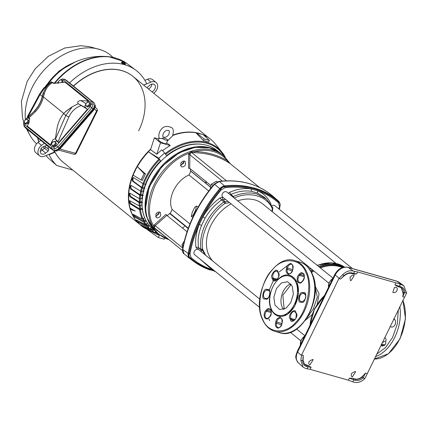 <?xml version="1.0" encoding="UTF-8"?>
<svg xmlns="http://www.w3.org/2000/svg" width="428" height="428" viewBox="0 0 428 428"><rect width="100%" height="100%" fill="white"/><g stroke="black" fill="none" stroke-linecap="round" stroke-linejoin="round"><path stroke-width="0.64" d="M271.759 211.282L272.738 207.623L266.51 199.181L264.199 197.153L257.576 193.028L251.504 191.305C244.944 190.283 238.08 191.332 230.917 194.446L229.815 192.236C237.267 189.005 244.404 187.913 251.225 188.967L257.544 190.76C263.616 193.36 268.083 197.741 270.951 203.905L271.149 204.616M279.393 209.335A110.793 81.422 129 0 0 279.96 206.414L280.008 206.189C280.377 204.252 279.992 202.883 278.858 202.086L278.719 201.973A110.793 81.422 129 0 0 254.623 188.967A110.793 81.422 129 0 0 225.235 186.806L225.032 186.822C223.25 186.758 221.79 187.603 220.645 189.353L220.495 189.551A110.793 81.422 129 0 0 189.208 253.686L189.16 253.906C188.566 255.66 188.951 257.03 190.31 258.009L190.455 258.127A110.793 81.422 129 0 0 215.086 271.282M302.88 358.413L303.275 355.449L302.74 360.767L302.96 360.28L302.65 360.767L300.814 360.248L301.617 354.978L338.869 278.596L342.459 274.856C345.92 271.47 349.483 270.191 353.143 271.015L357.642 271.967L395.857 282.806L401.806 284.818L403.866 285.813L406.6 293.046L364.95 378.432C361.494 381.824 357.931 383.103 354.272 382.279L352.806 381.862L353.758 379.898L353.779 378.78L352.148 378.154L349.328 378.202L348.365 380.182L352.806 381.862M402.732 296.706L404.663 292.522L403.567 292.292L402.732 296.706L404.39 297.176M404.663 292.522L406.6 293.046M229.852 163.394L227.503 161.918A0.888 0.599 -58.9 0 1 227.541 160.81C217.906 155.048 206.975 151.945 194.745 151.512A0.888 0.53 -88.1 0 0 194.97 152.694L191.578 152.491A0.888 0.353 95.7 0 1 191.428 151.86L194.745 151.512C201.486 149.886 207.767 149.907 213.593 151.571C219.264 153.245 223.914 156.327 227.541 160.81L230.109 163.598M209.372 147.879L195.238 147.302L179.311 152.71L162.046 166.289L149.158 187.02L145.493 208.639C146.194 218.788 149.987 226.749 156.883 232.516L159.462 234.608A50.857 37.375 129 0 0 168.948 239.643M332.973 278.12L226.808 192.028A3.247 2.386 129 0 0 226.155 191.691A3.247 2.386 129 0 0 222.614 193.445A3.247 2.386 129 0 0 222.71 197.073L328.881 283.165M352.415 268.549L274.846 205.649A3.247 2.386 129 0 0 274.193 205.312A3.247 2.386 129 0 0 271.866 205.815M259.828 299.199L198.726 249.652L197.736 249.235A3.247 2.386 129 0 0 194.408 251.236A3.247 2.386 129 0 0 194.612 254.681L259.71 307.47M335.98 263.354L262.648 203.889A37.996 27.922 129 0 0 255.018 199.967A37.996 27.922 129 0 0 237.717 200.876M394.455 287.413L392.808 292.41L393.434 292.731C396.248 292.543 397.505 291.035 397.216 288.194L396.109 287.247L394.455 287.413M350.024 277.301L350.35 280.367L350.971 280.693L354.272 275.53L353.646 275.209L351.993 275.37L350.024 277.301M308.791 363.955L309.899 364.907L313.2 359.745L312.574 359.424L308.952 361.516L308.791 363.955M351.249 375.998L352.362 376.945L355.657 371.782L355.037 371.461L351.409 373.553L351.249 375.998M230.301 194.863L230.917 194.446L233.367 196.457L232.768 196.859M279.42 202.193L278.655 201.251C271.689 195.098 263.573 190.701 254.307 188.058L247.256 186.458A111.323 81.812 129 0 0 224.572 185.918C223.079 186.03 221.49 186.95 219.821 188.662L214.589 184.238M218.638 181.574L219.329 181.499L224.721 186.078L219.821 188.983A111.285 81.785 129 0 0 188.4 253.408L188.374 253.638C188.539 255.939 188.951 257.415 189.609 258.063L189.732 258.18A111.285 81.785 129 0 0 194.622 262.054A111.285 81.785 129 0 0 210.068 270.02M219.997 188.807L219.821 188.662A111.323 81.812 129 0 0 199.609 219.35L199.394 219.783C193.986 230.911 190.246 242.152 188.186 253.52C187.967 255.329 188.379 256.811 189.433 257.966L193.269 261.096L200.352 265.665M219.35 181.515L214.605 184.254A111.574 81.999 129 0 0 194.05 215.552A111.574 81.999 129 0 0 182.793 249.481L188.374 253.638M189.609 258.063L183.954 253.841M180.739 163.298C181.739 161.602 183.007 160.869 184.548 161.099L185.201 161.436L185.543 164.657C184.543 166.353 183.275 167.086 181.739 166.856L181.081 166.519L180.739 163.298M155.883 214.262C156.883 212.566 158.151 211.833 159.692 212.063L160.345 212.4L160.687 215.621C159.687 217.317 158.419 218.05 156.883 217.82L156.225 217.483L155.883 214.262M188.288 228.172L169.959 213.321L167.134 215.616M205.889 180.996L205.884 182.617L206.162 182.703L206.323 181.788M184.425 226.551L182.959 227.691L184.425 226.551M217.585 151.164A50.745 37.295 129 0 0 209.988 147.788A50.745 37.295 129 0 0 150.977 181.884A50.745 37.295 129 0 0 146.488 216.579L153.887 229.708M218.927 152.02L217.124 150.554A50.745 37.295 129 0 0 206.943 145.317A50.745 37.295 129 0 0 147.928 179.412A50.745 37.295 129 0 0 153.197 229.387L155.006 230.847M290.821 283.898A14.466 9.357 -74.2 0 0 281.795 295.127A14.466 9.357 -74.2 0 0 283.587 309.423A14.466 9.357 -74.2 0 1 282.143 307.074A14.466 9.357 -74.2 0 1 290.821 283.898M291.211 284.395L282.855 295.127L284.176 309.203M306.924 318.009L313.36 308.845L317.346 297.005L315.158 287.445M312.242 314.532L305.405 320.256M315.072 286.043L319.085 293.774L317.18 304.442M297.192 351.575L297.588 352.153A11.219 8.244 -51 0 0 298.514 362.998C293.892 356.765 296.32 355.497 297.192 351.575L300.381 345.043L300.772 345.615L303.934 339.131L303.543 338.559L328.479 287.429L328.87 288.007L332.032 281.522L331.641 280.95L334.83 274.412A2.67 0.546 26 0 0 335.22 274.99L332.032 281.522M213.754 270.207L211.914 269.57C204.028 266.89 197.051 262.872 190.984 257.506L189.984 253.948C191.781 244.046 194.874 234.202 199.277 224.427L201.561 225.39A44.223 32.501 129 0 0 198.116 240.365L198.351 247.32L195.933 247.245C195.034 239.942 196.152 232.34 199.277 224.427L202.974 216.846C207.387 209.297 213.064 202.99 219.997 197.913L223.068 197.297M227.947 201.321A6.645 4.885 -51 0 1 225.107 201.609L222.737 199.56L222.506 197.233M257.576 193.028L257.544 190.76C265.43 193.44 272.406 197.458 278.478 202.824L279.473 206.382L278.97 208.992M298.514 362.998L303.051 367.08L305.608 368.476L310.15 369.348L348.365 380.182M303.051 367.08L300.814 360.248M197.736 249.235L197.255 249.005L199.009 248.203L198.351 247.32L201.486 250.048L198.811 248.096M212.325 269.046L211.914 269.57L199.764 258.86M231.077 203.856A37.996 27.922 129 0 0 212.78 261.048M303.275 355.449L301.617 354.978M338.869 278.596L340.528 279.067L344.46 275.627C346.899 273.62 349.237 272.898 351.474 273.455L352.185 272.978C349.569 272.358 346.937 273.16 344.294 275.381L340.528 279.067M353.854 274L356.679 273.952L357.642 271.967M395.857 282.806L394.889 284.786L396.986 286.23L398.719 286.851L400.137 287.258L400.843 286.776L394.889 284.786M398.719 286.851L396.986 286.23M401.293 287.766L403.128 293.742M367.138 373.558L365.48 373.088L363.238 375.527C360.638 378.427 357.867 379.566 354.919 378.94L352.148 378.154M310.15 369.348L311.119 367.363L309.021 365.924L304.431 364.158M342.459 274.856L344.294 275.381M225.032 186.822L225.042 187.673C234.234 186.635 242.96 187.068 251.225 188.967L251.504 191.305M219.997 197.913L221.479 199.897L215.289 205.103A44.223 32.501 129 0 0 205.114 218.103L202.974 216.846C208.019 207.254 214.107 198.26 221.239 189.871L225.042 187.673M225.476 199.314A6.527 4.794 129 0 1 222.737 199.56L221.479 199.897L223.86 201.952A44.105 32.416 129 0 0 200.834 249.171L202.642 249.23C199.962 234.881 210.651 212.967 224.973 203.439L229.563 202.631M349.328 378.202L355.229 380.315C357.851 380.941 360.478 380.144 363.121 377.913L364.95 378.432M363.121 377.913L365.48 373.088M356.679 273.952L353.656 273.396L354.609 271.432M400.335 284.401L399.383 286.364L398.639 286.808M306.255 365.138L307.887 365.763L308.032 366.93L307.074 368.893M272.374 208.944C267.388 195.922 249.123 190.744 234.191 198.116L233.367 196.457C241.761 192.851 249.626 192.044 256.961 194.034L266.51 199.181L272.882 207.815L272.288 211.705M205.702 255.307L202.642 249.23M363.238 375.527L362.211 377.079L363.04 377.86M352.185 272.978L353.656 273.396L352.875 273.856L351.474 273.455M354.603 274.171L352.875 273.856M303.072 360.451L304.549 364.271A8.416 6.185 -51 0 0 306.502 365.373L306.571 366.518L311.119 367.363M280.126 205.328L280.137 204.145L278.639 201.272A111.285 81.785 129 0 0 224.919 186.041L224.721 186.078M205.114 218.103L201.561 225.39M225.289 203.354L225.107 201.609L223.86 201.952L224.973 203.439M280.158 204.333L278.66 201.251L273.433 196.666A111.574 81.999 129 0 0 249.262 183.649A111.574 81.999 129 0 0 219.393 181.509M182.772 249.465L184.035 253.916M226.524 180.83L191.578 152.491L191.134 152.502L189.829 154.727L222.298 181.055M183.264 245.565L181.991 244.532L182.852 247.609M184.152 241.681L181.991 244.532M217.306 181.809L216.531 181.178L211.459 184.11L213.107 185.447M217.371 181.782L216.531 181.178M211.459 184.11L210.244 189.005M154.652 226.444L154.406 227.808L154.706 228.087L154.406 227.808L154.706 228.087L154.219 228.151L153.54 225.861L154.652 226.444L155.209 225.711L182.767 248.058M229.499 162.656L229.756 163.314L259.625 187.539L229.804 163.352M210.951 185.538L189.754 168.348L189.829 154.727A0.888 0.444 0.3 0 0 188.604 154.578L188.903 153.347L190.037 153.898M187.036 231.751L166.824 215.364L155.209 225.711L154.364 224.78L153.54 225.861C147.601 215.707 148.19 202.112 155.3 185.089C164.507 168.659 175.71 158.076 188.903 153.347L191.428 151.86M159.264 231.789L156.386 230.162A0.888 0.599 121.1 0 1 156.798 229.788M167.375 238.369L154.219 228.151M188.604 154.578L188.529 168.29L189.754 168.348M170.189 213.561L172.163 209.517C166.92 198.806 175.849 180.493 188.999 174.999L190.829 171.237M210.688 187.196L190.401 170.745L190.781 171.013L190.401 170.745L190.412 168.883M184.34 240.921L182.777 243.495M214.102 182.579L211.828 183.896M211.336 184.591L210.844 186.571M172.163 209.517L189.93 223.924M208.72 190.984L188.999 174.999M154.364 224.78L166.059 214.364L166.824 215.364M180.423 165.417L183.666 163.138L183.987 161.019M155.567 216.381L158.809 214.102L159.13 211.983M192.167 212.534L191.353 216.498L193.082 215.257L195.617 210.057L196.425 206.093L194.703 207.334L192.167 212.534M192.884 217.167L191.353 216.498M198.228 206.885L196.425 206.093M196.302 210.357L195.617 210.057M193.082 215.257L193.67 215.514M184.045 161.5L180.948 165.369M159.189 212.556L156.225 216.301M271.363 308.941L271.277 308.732C268.896 304.806 268.153 290.457 277.093 280.575C286.204 271.079 294.405 277.419 295.86 282.341L295.946 282.55C298.327 286.482 299.07 300.83 290.13 310.707C281.019 320.203 272.818 313.863 271.363 308.941M305.742 272.208C300.836 258.207 282.662 256.789 272.556 269.549C261.401 280.035 256.014 307.245 262.701 319.245L262.792 319.449C267.698 333.449 285.867 334.867 295.973 322.107C307.127 311.621 312.515 284.411 305.827 272.411L305.742 272.208M292.265 286.246L293.378 293.999L290.756 302.735L285.808 308.342L279.666 309.562L274.958 305.041L273.845 297.289L276.467 288.547L281.415 282.945L287.557 281.726L292.265 286.246M290.034 275.482L296.909 282.095L298.535 293.421L294.71 306.197L287.472 314.387L278.403 316.142M393.637 318.897L395.338 320.278C396.028 324.017 394.91 326.307 391.984 327.153L390.042 326.596M384.82 337.296L386.056 339.313L385.644 344.085L382.37 346.129L381.075 344.979M376.565 354.234L385.398 347.723L392.572 337.467L397.377 323.782L398.302 309.663M167.664 140.694L172.511 135.992C173.859 131.439 173.522 128.619 171.489 127.528C166.101 125.292 162.201 126.651 159.783 131.599C158.547 134.724 158.504 137.083 159.649 138.683L162.014 138.314C163.796 137.73 165.743 138.281 167.856 139.972A4.451 0.963 26.7 0 1 167.883 140.261A4.451 0.963 26.7 0 1 166.214 140.234A4.451 0.963 26.7 0 1 162.014 138.314M159.195 137.714L158.269 139.565A4.451 0.963 26.7 0 0 160.216 141.529A4.451 0.963 26.7 0 0 164.555 143.535A4.451 0.963 26.7 0 0 166.225 143.562L167.883 140.261M164.266 137.367A4.451 0.963 26.7 0 0 163.298 136.917M139.143 223.887L63.205 162.314A55.33 40.665 -51 0 1 54.329 150.57A55.33 40.665 129 0 0 63.205 162.314L63.066 162.201A55.33 40.665 129 0 0 63.135 162.255M73.546 86.14A55.33 40.665 -51 0 1 132.91 76.361A55.33 40.665 129 0 0 73.546 86.14M27.713 119.738A2.226 1.509 132.5 0 1 27.676 121.547A2.226 1.509 132.5 0 1 26.038 123.039A2.226 1.509 132.5 0 1 25.108 123.136A2.226 1.509 132.5 0 1 24.439 122.724A2.226 1.509 132.5 0 1 24.476 120.91A2.226 1.509 132.5 0 1 26.113 119.423A2.226 1.509 132.5 0 1 27.713 119.738L27.301 119.128L26.113 119.423L25.14 119.91L24.476 120.91L24.021 122.108L25.803 124.206L27.959 123.419L29.077 121.22L27.713 119.738M28.339 120.546L27.221 122.745L25.065 123.532M27.221 122.745L27.959 123.419M27.301 119.128L29.077 121.22M55.142 141.984A2.226 1.509 132.5 0 1 55.105 143.792A2.226 1.509 132.5 0 1 53.468 145.285A2.226 1.509 132.5 0 1 52.537 145.381A2.226 1.509 132.5 0 1 51.868 144.969A2.226 1.509 132.5 0 1 51.906 143.155A2.226 1.509 132.5 0 1 53.543 141.668A2.226 1.509 132.5 0 1 55.142 141.984L54.73 141.374L53.543 141.668L52.574 142.155L51.906 143.155L51.456 144.359L53.238 146.451L55.394 145.67L56.512 143.466L55.142 141.984M55.774 142.791L54.656 144.99L52.5 145.777M54.656 144.99L55.394 145.67M54.73 141.374L56.512 143.466M89.217 102.624A2.226 1.509 132.5 0 1 89.179 104.437A2.226 1.509 132.5 0 1 87.542 105.925A2.226 1.509 132.5 0 1 86.611 106.021A2.226 1.509 132.5 0 1 85.942 105.609A2.226 1.509 132.5 0 1 85.98 103.801A2.226 1.509 132.5 0 1 87.617 102.308A2.226 1.509 132.5 0 1 89.217 102.624L88.805 102.014L87.617 102.308L86.649 102.8L85.98 103.801L85.53 104.999L87.312 107.091L89.468 106.31L90.586 104.111L89.217 102.624M89.848 103.432L88.73 105.636L86.574 106.417M88.73 105.636L89.468 106.31M88.805 102.014L90.586 104.111M147.002 87.788A1.423 1.049 -51 0 1 147.494 87.157L149.87 85.161A4.451 3.269 129 0 1 154.412 84.584A4.451 3.269 129 0 1 154.872 88.965A4.451 3.269 129 0 1 151.919 91.779M153.673 93.197L154.037 92.919A7.121 5.232 129 0 0 156.835 89.522A7.121 5.232 129 0 0 156.092 82.508A7.121 5.232 129 0 0 151.009 82.096L143.701 85.113M148.404 88.922A4.451 3.269 129 0 0 151.357 86.114A4.451 3.269 129 0 0 151.876 84.118M156.092 82.508L152.577 79.656A7.121 5.232 129 0 0 147.494 79.244L144.889 80.32M69.545 82.898A61.985 45.555 -51 0 1 135.938 70.283A61.985 45.555 -51 0 1 146.708 83.797L143.642 85.06M54.238 150.565A55.33 40.665 129 0 0 63.066 162.201M53.837 150.506L54.388 152.475L49.124 154.647L48.84 154.401M72.744 170.044L56.78 165.518A61.985 45.555 -51 0 1 49.124 154.647M138.656 130.85A55.33 40.665 129 0 0 132.91 76.361L132.766 76.243A55.33 40.665 129 0 0 73.402 86.028M54.094 152.234L54.388 152.475M44.175 148.591A61.787 45.411 -51 0 1 43.479 146.558M53.741 150.485L54.217 152.186L44.592 156.156A7.121 5.232 129 0 1 39.504 155.749A7.121 5.232 129 0 1 41.559 145.333L44.362 143.209M50.862 148.479A1.423 1.049 -51 0 1 50.215 148.302A1.423 1.049 -51 0 1 49.948 147.895A58.534 43.019 -51 0 1 49.883 147.681M47.101 145.429A1.423 1.049 -51 0 0 46.534 145.483L43.859 146.408A4.451 3.269 129 0 0 40.505 149.8A4.451 3.269 129 0 0 41.19 153.673A4.451 3.269 129 0 0 45.732 153.09L48.107 151.1L44.592 148.249A1.423 1.049 129 0 0 45.079 147.623A1.423 1.049 129 0 0 45.191 146.611L48.712 149.463A1.423 1.049 -51 0 1 48.594 150.474A1.423 1.049 -51 0 1 48.107 151.1M47.717 145.927A1.423 1.049 -51 0 1 47.759 146.066A60.316 44.33 129 0 0 48.712 149.463M45.004 146.012A60.316 44.33 129 0 0 45.191 146.611M40.211 151.282A4.451 3.269 129 0 0 42.217 150.239L44.592 148.249M40.847 140.357L38.044 142.481A7.121 5.232 129 0 0 35.989 152.892L39.504 155.749M56.78 165.518L48.519 158.269A61.562 45.245 129 0 1 46.005 155.573M58.32 82.941A2.226 1.509 132.5 0 1 58.55 81.555A2.226 1.509 132.5 0 1 60.188 80.063A2.226 1.509 132.5 0 1 61.787 80.378A2.226 1.509 132.5 0 1 61.76 82.165M61.75 82.192L62.413 81.186L61.375 79.769L60.188 80.063L59.214 80.55L58.55 81.555L58.096 82.754L58.513 83.364M62.413 81.186L63.034 82.09M61.375 79.769L63.151 81.86M137.351 222.041A55.351 40.681 -51 0 1 137.195 221.875A55.351 40.681 -51 0 1 150.736 149.04M172.912 135.077A55.351 40.681 -51 0 1 196.024 132.643M196.762 132.782A55.351 40.681 -51 0 1 199.186 133.376A55.351 40.681 -51 0 1 201.529 134.135M133.194 175.148A55.421 40.73 129 0 0 130.048 208.094A55.421 40.73 129 0 0 130.385 209.292A55.421 40.73 129 0 0 137.5 222.207A55.421 40.73 129 0 0 146.103 228.814A55.421 40.73 129 0 0 146.258 228.894M133.37 177.593L133.729 177.716L133.113 178.455L132.375 178.396L133.729 177.716L142.968 183.617A53.147 39.06 -51 0 1 158.97 159.125L148.489 151.806A55.421 40.73 129 0 0 137.334 166.653L144.124 173.645L141.047 179.963L142.401 180.343A53.473 39.296 -51 0 1 145.483 174.03L144.124 173.645M195.954 132.782L203.354 140.598A53.473 39.296 -51 0 1 208.618 142.091L209.41 140.464L203.102 134.579L195.954 132.782A55.421 40.73 129 0 0 172.741 135.494M130.872 208.511A0.781 0.572 -51 0 1 130.385 209.292L135.264 211.063L130.048 208.094M209.41 140.464L204.145 138.972L203.354 140.598M196.056 132.584L204.145 138.972M137.163 166.604L133.044 175.057L141.047 179.963M203.461 134.916A55.351 40.681 -51 0 1 206.467 136.452A55.351 40.681 -51 0 1 206.665 136.564M144.049 188.181L142.38 188.036A52.483 38.573 129 0 0 141.486 191.337L143.236 191.182A50.381 37.027 129 0 1 144.049 188.181L144.782 188.422M143.995 191.316L143.236 191.182M143.193 195.28L142.626 194.858L140.004 194.804L131.433 188.909L130.663 188.978L130.005 187.116L130.775 187.047L131.433 188.909M131.31 185.517L130.947 186.18A54.42 39.997 129 0 0 130.775 187.047M142.626 194.858A49.546 36.412 -51 0 1 143.343 191.225M142.401 195.318L140.651 195.473A52.483 38.573 129 0 0 140.229 198.731L142.016 198.282A50.381 37.027 129 0 1 142.401 195.318L143.155 195.473M142.786 198.325L142.016 198.282M142.059 201.759L139.351 202.08L130.701 196.452L129.914 196.655L129.063 194.858L129.85 194.66L130.701 196.452M130.053 193.274L129.898 193.809A54.42 39.997 129 0 0 129.85 194.66M142.026 201.738A49.546 36.412 -51 0 1 142.198 198.335M141.791 202.316L140.004 202.765A52.483 38.573 129 0 0 140.068 205.9L141.85 205.167A50.381 37.027 129 0 1 141.791 202.316L142.561 202.38M146.141 220.827L144.573 222.014A52.483 38.573 129 0 0 146.039 224.336L147.435 222.993M149.088 225.262L147.457 226.278L138.886 221.661L138.223 222.303L136.676 221.03L137.254 220.474M137.34 220.393L138.886 221.661M149.484 225.738L148.147 227.022A52.483 38.573 129 0 0 150.025 228.953L151.164 227.562M153.219 229.403L151.913 230.36L149.704 229.205M153.7 229.793L152.619 231.115A52.483 38.573 129 0 0 154.856 232.602L155.615 231.425M148.489 151.806L158.772 158.216L164.689 152.94L161.736 149.821L156.76 154.251L150.544 149.623L154.422 137.768L160.516 142.781L170.28 145.552A53.858 39.579 129 0 0 162.587 150.72M156.76 154.251L160.516 142.781M166.588 142.834L170.28 145.552M154.422 137.768L158.579 138.945M145.483 174.03L137.334 166.653M165.155 153.625A53.147 39.06 -51 0 1 207.12 142.513A53.147 39.06 -51 0 1 222.014 152.229L215.102 143.728A55.421 40.73 129 0 0 206.858 136.676A55.421 40.73 129 0 0 203.573 135.023M132.375 178.396A55.351 40.676 129 0 0 132.081 179.262L132.814 179.327L133.285 181.221L132.546 181.156L132.081 179.262M133.113 178.455A54.42 39.997 129 0 0 132.814 179.327M144.808 188.267L141.732 187.384L133.285 181.221M141.486 191.337L140.63 191.156A53.147 39.06 -51 0 1 141.561 187.732L132.546 181.156M141.561 187.732L142.38 188.036M130.947 186.18L130.176 186.244L131.353 185.538L140.63 191.156M130.909 185.426L131.353 185.538M130.176 186.244A55.351 40.676 129 0 0 130.005 187.116M140.229 198.731L139.362 198.64A53.147 39.06 -51 0 1 139.801 195.264L130.663 188.978M139.801 195.264L140.651 195.473M129.898 193.809L129.112 194.007L130.101 193.301L139.362 198.64M129.609 193.21L130.101 193.301M129.112 194.007A55.351 40.676 129 0 0 129.063 194.858M140.068 205.9L139.202 205.9A53.147 39.06 -51 0 1 139.137 202.653L129.914 196.655M139.137 202.653L140.004 202.765M129.491 200.748L130 200.818L129.984 201.165L129.197 201.492L130 200.818L139.202 205.9M129.197 201.492A55.351 40.676 129 0 0 129.277 202.294L130.064 201.973L131.107 203.674L130.321 204.001L129.277 202.294M129.984 201.165A54.42 39.997 129 0 0 130.064 201.973M133.376 214.449L132.803 214.883A55.351 40.676 129 0 0 133.129 215.546L133.852 215L135.248 216.434L134.526 216.98L133.129 215.546M133.648 214.589A54.42 39.997 129 0 0 133.852 215M145.857 220.286L143.899 221.276L135.248 216.434M146.039 224.336L145.269 224.561A53.147 39.06 -51 0 1 143.755 222.148L134.526 216.98M143.755 222.148L144.573 222.014M136.58 220.126L136.232 220.468L136.468 220.072L145.269 224.561M136.676 221.03A55.351 40.676 129 0 1 136.232 220.468L136.468 220.072M150.025 228.953L149.308 229.226A53.147 39.06 -51 0 1 147.366 227.225L138.223 222.303M147.366 227.225L148.147 227.022M140.807 224.914L149.308 229.226M154.856 232.602L154.208 232.912A53.147 39.06 -51 0 1 151.886 231.371L141.186 225.572A55.351 40.676 129 0 1 140.641 225.117L140.71 224.866M151.886 231.371L152.619 231.115M145.943 228.686L154.208 232.912M158.237 233.613L157.204 234.48L146.558 229.05A55.351 40.676 129 0 1 146.413 228.975A55.351 40.676 129 0 1 145.921 228.718L145.836 228.632M148.339 151.587L150.544 149.623M148.035 229.788L147.906 230.055L158.333 237.545L164.213 239.215L164.796 238.016M159.296 234.474L158.547 235.047A53.147 39.06 -51 0 1 157.237 234.491M157.22 234.485L158.547 235.047M157.825 233.116L157.156 233.421A52.344 38.467 -51 0 1 155.808 232.768A52.344 38.467 -51 0 1 155.016 232.351L157.167 233.426M132.803 214.883L133.22 214.369L142.192 219.018A53.147 39.06 -51 0 1 139.587 209.704L140.454 209.731A52.483 38.573 129 0 0 143.006 218.863L142.192 219.018M132.76 214.305L133.22 214.369M142.315 208.372L139.796 209.025L131.107 203.674M144.247 187.833A49.546 36.412 -51 0 1 145.525 184.077M139.587 209.704L130.321 204.001M158.97 159.125L159.585 159.746A52.483 38.573 129 0 0 143.803 183.896L142.968 183.617M160.896 161.34L159.585 159.746M143.803 183.896L146.007 184.404M160.479 161.056A50.381 37.027 129 0 0 145.472 184.04M160.858 161.286L158.772 158.216M164.689 152.94L166.77 156.011M203.354 144.525A50.381 37.027 129 0 0 166.54 155.664M142.77 209.372L142.235 208.998L140.454 209.731M143.006 218.863L144.637 217.627M142.235 208.998A50.381 37.027 129 0 0 144.455 217.162M159.681 234.785L158.333 237.545M59.952 149.078L75.542 153.299A1.867 1.252 -74.8 0 1 74.033 154.278A1.867 1.867 0 0 0 76.195 153.304A1.867 0.396 -153.5 0 1 75.542 153.299L96.541 111.114A1.867 1.305 -40.5 0 0 96.942 109.07A1.867 1.305 -40.5 0 0 96.83 108.958M76.195 153.304L97.193 111.12A1.867 0.396 -153.5 0 1 96.541 111.114L94.615 108.856M54.196 150.33L56.961 150.736A0.888 0.444 -105.5 0 0 57.224 150.8L60.118 148.891L93.711 109.739L95.23 106.535L94.738 104.4M56.961 150.736L59.957 148.725L59.546 148.43L93.379 109.349L94.759 104.7M95.23 106.535A0.888 0.482 -173.8 0 1 95.316 106.786L93.871 109.905L93.379 109.349M54.987 150.549L59.546 148.43M123.334 61.873L125.302 62.435A1.407 0.289 -154 0 1 124.799 62.536A1.407 0.289 -154 0 1 123.403 61.9L125.313 62.44L124.896 63.815L122.306 62.681L122.194 62.226L122.306 62.681M124.88 63.777L123.676 63.467M122.157 62.237L122.622 61.354L124.842 62.285L122.729 61.686L122.622 61.354L123.815 61.696M123.403 61.9L123.087 61.974L124.109 62.563L123.681 63.435L122.338 62.665L123.087 61.974M125.308 62.9L124.109 62.563M124.297 61.723L123.681 61.455M122.9 62.349L122.504 62.328M122.467 62.226L122.729 61.686M125.046 63.44A2.113 0.433 -154 0 1 125.078 63.467A2.113 0.433 -154 0 1 125.425 63.954L125.233 64.344A2.113 0.433 -154 0 1 123.831 64.109A2.113 0.433 -154 0 1 121.782 62.975A2.113 0.433 -154 0 1 121.434 62.488L121.627 62.097A2.113 0.433 -154 0 1 122.264 62.081M125.425 63.954A2.113 0.433 -154 0 1 124.018 63.713A2.113 0.433 -154 0 1 121.975 62.584A2.113 0.433 -154 0 1 121.627 62.097M112.981 57.368A57.7 42.404 129 0 0 101.383 50.017A57.7 42.404 129 0 0 31.897 88.013A57.7 42.404 129 0 0 25.386 119.76M27.413 129.465A57.7 42.404 129 0 0 30.918 136.907A57.7 42.404 129 0 0 36.653 143.776M62.558 115.052A23.358 15.108 105.8 0 1 63.767 113.436A0.888 0.374 -141.1 0 1 63.783 113.474M86.108 103.667C84.835 105.363 84.685 106.749 85.664 107.813L87.451 109.263L58.62 142.567L56.833 141.117L53.083 141.861M58.62 142.567L55.415 138.966M55.469 139.041L56.833 141.117M52.596 142.144L52.002 141.342C53.051 139.282 54.174 138.565 55.383 139.186M55.501 138.993L65.826 115.453L72.246 106.818L78.265 103.726L87.451 109.263M55.356 138.875L56.908 129.09A22.438 14.509 105.8 0 1 63.622 113.666L65.463 111.783L72.246 106.818M28.355 117.053L34.598 110.943A0.888 0.449 -134.4 0 1 35.326 111.74L29.024 117.807L28.237 116.887L34.598 110.943A22.497 14.552 -74.2 0 0 42.415 96.707L43.447 96.958L63.767 113.436L65.826 111.371L71.358 107.374M85.664 107.813L78.431 103.801M28.237 116.887L27.472 116.486L28.136 117.85L29.735 119.15M55.019 83.551L51.397 81.941L44.175 88.623L40.077 94.572L28.098 116.769M46.647 86.06L43.009 93.572L42.281 96.359A22.438 14.509 105.8 0 1 34.411 110.847M42.415 96.707L43.271 93.636L43.009 93.572M44.175 88.623L43.602 88.2L51.328 81.785L52.489 82.663C48.541 84.947 45.801 88.687 44.261 93.882L43.447 96.958A23.358 15.108 105.8 0 1 35.326 111.74M29.077 117.855L29.42 118.267L29.034 122.718L27.258 126.014L50.472 144.835L51.884 143.198M64.671 79.362L66.26 80.229L93.775 102.543C95.246 104.148 95.021 106.224 93.106 108.771L58.925 148.249C56.673 150.522 54.602 151.095 52.714 149.977L51.761 148.687A1.557 1.145 -51 0 1 52.066 146.89L54.169 147.2L56.469 145.664L57.973 146.959L54.672 149.051L51.761 148.687L23.952 125.891M52.714 149.977L25.193 127.662L24.583 126.651A1.557 1.145 -51 0 1 24.888 124.853L52.066 146.89M53.281 83.251L65.12 82.278L88.329 101.104L87.087 102.538M61.434 79.822A1.557 0.776 -105.5 0 1 61.851 79.191C62.146 78.848 63.114 78.923 64.762 79.405L92.405 101.746L93.288 104.448L91.731 107.968L57.973 146.959L58.925 148.249M25.193 127.662L23.995 125.966L23.503 123.51L24.439 120.985M88.329 101.104L80.726 100.521L86.065 103.64M56.469 145.664L90.228 106.674L91.383 104.213L90.699 102.265L63.521 80.223A1.557 1.145 -51 0 1 65.222 79.704L66.26 80.229M90.699 102.265A1.557 1.145 -51 0 1 92.405 101.746L93.775 102.543M90.228 106.674L93.106 108.771M52.002 141.342L50.472 144.835M77.955 103.314C77.233 101.907 78.153 100.976 80.726 100.521M53.265 83.241L53.65 83.396M52.489 82.663L52.954 83.043M324.574 295.438A38.065 27.975 129 0 0 314.398 309.503L314.398 309.503A38.065 27.975 129 0 0 310.049 325.221M310.584 270.753A40.51 29.773 -51 0 1 312.274 269.699M318.689 266.532A40.51 29.773 -51 0 1 338.912 264.905A40.51 29.773 -51 0 1 344.117 267.088M311.044 271.539A40.12 29.484 -51 0 1 313.018 270.303M319.465 267.163A40.12 29.484 -51 0 1 339.244 265.654A40.12 29.484 -51 0 1 343.342 267.243M309.679 269.373A40.51 29.773 -51 0 1 310.921 268.607M317.335 265.44A40.51 29.773 -51 0 1 337.564 263.814A40.51 29.773 -51 0 1 344.428 267.04L331.786 262.76L317.105 265.253M302.65 360.767C302.746 363.763 304.051 365.678 306.566 366.512L306.571 366.518M404.765 292.527C404.669 289.531 403.363 287.616 400.849 286.776M400.244 287.268A8.416 6.185 -51 0 1 401.432 287.857A8.416 6.185 -51 0 1 403.567 292.292M230.473 163.892L223.528 155.605A50.857 37.375 129 0 0 213.508 150.41A50.857 37.375 129 0 0 213.321 150.351A50.857 37.375 129 0 0 157.927 177.845A50.857 37.375 129 0 0 159.462 234.608L169.006 239.691M195.238 147.302L209.645 147.895L220.944 153.513A50.857 37.375 129 0 0 210.742 148.259A50.857 37.375 129 0 0 209.939 148.045A50.857 37.375 129 0 0 155.059 176.208A50.857 37.375 129 0 0 156.883 232.516M342.314 267.554A39.569 29.083 129 0 0 339.554 266.58A39.569 29.083 129 0 0 320.406 267.928M319.663 267.323A39.959 29.366 -51 0 1 339.26 265.863A39.959 29.366 -51 0 1 343.074 267.313M300.424 344.952A8.041 5.912 -51 0 1 301.28 340.11A8.041 5.912 -51 0 1 304.779 336.017M227.503 161.918A110.173 80.972 129 0 0 212.202 155.327A110.173 80.972 129 0 0 194.97 152.694M188.165 228.509L169.579 213.438M313.36 308.845L314.564 309.369M315.115 286.626A1.338 0.931 127.6 0 0 315.495 286.348M313.917 271.031A39.569 29.083 129 0 0 311.552 272.502M311.151 271.737A39.959 29.366 -51 0 1 313.205 270.453M303.934 339.131L328.87 288.007M328.522 287.338A8.041 5.912 -51 0 1 329.378 282.501A8.041 5.912 -51 0 1 332.877 278.409M401.806 284.818L396.933 281.25A2.67 1.728 105.8 0 0 396.569 281.068L347.9 267.27A2.67 1.728 105.8 0 1 348.269 267.452L396.933 281.25A11.219 8.244 -51 0 1 398.939 282.218L403.866 285.813M339.12 278.254L335.22 274.99A11.219 8.244 -51 0 1 348.269 267.452L353.143 271.015M301.483 355.417L297.588 352.153L300.772 345.615M229.815 192.236L228.365 193.29M201.465 251.873A6.527 4.794 129 0 0 200.727 249.529M195.933 247.245L197.255 249.005M278.478 202.824L278.858 202.086M221.239 189.871L220.645 189.353M189.16 253.906L189.984 253.948M280.008 206.189L279.473 206.382M190.984 257.506L190.31 258.009M201.749 250.161A6.645 4.885 -51 0 1 202.391 250.541L202.391 250.541A6.645 4.885 -51 0 1 203.958 253.895M307.887 365.763L309.021 365.924M353.779 378.78L354.919 378.94M362.211 377.079A8.416 6.185 -51 0 1 355.165 379.171L355.229 380.315M279.976 206.039L279.96 206.414L279.976 206.039M278.719 201.973A0.888 0.605 -48.6 0 0 278.639 201.272M224.919 186.041A0.888 0.482 83.6 0 1 225.235 186.806M220.495 189.551L219.821 188.983M190.455 258.127A0.888 0.605 131.4 0 1 189.732 258.18M188.4 253.408A0.888 0.358 10.3 0 0 189.208 253.686M272.695 208.907L272.363 209.265M202.808 249.449L201.486 250.048L202.391 250.541M184.019 253.9L183.997 253.884C182.793 253.007 182.317 251.407 182.574 249.101C186.983 225.636 197.559 203.947 214.305 184.024L218.965 181.376C239.669 179.161 257.228 183.756 271.636 195.152L273.433 196.666M154.615 228.017L182.483 250.621L154.706 228.087M191.134 152.502L190.829 151.972M154.406 227.808L153.877 227.739M181.889 161.843A3.563 2.616 -51 0 1 180.787 163.207M157.092 212.759A3.563 2.616 -51 0 1 155.888 214.257M296.839 282.261A21.143 13.675 105.8 0 1 294.598 306.057A21.143 13.675 105.8 0 1 278.334 316.126C275.14 315.152 272.743 312.82 271.149 309.134C264.541 295.604 277.799 271.068 289.868 275.439A21.143 13.675 105.8 0 1 296.748 282.047A21.143 13.675 105.8 0 1 296.839 282.261M279.8 332.733C301.146 340.415 324.194 296.818 312.065 273.572C309.278 267.532 305.201 263.696 299.835 262.07A36.722 23.754 105.8 0 1 311.648 273.246A36.722 23.754 105.8 0 1 311.782 273.551A36.722 23.754 105.8 0 1 308.165 315.029A36.722 23.754 105.8 0 1 279.8 332.733L274.739 331.299A36.722 23.754 105.8 0 0 303.099 313.596A36.722 23.754 105.8 0 0 306.721 272.112A36.722 23.754 105.8 0 0 306.63 271.908A36.722 23.754 105.8 0 0 294.774 260.636C273.883 252.911 250.578 296.588 262.669 319.86C265.446 325.901 269.463 329.71 274.739 331.299M287.675 265.312L279.27 271.924M273.797 279.479L269.041 290.526M268.977 319.042L269.635 320.663M271.24 311.488L267.286 310.364A4.227 2.734 105.8 0 1 269.8 309.39C271.801 310.958 271.78 313.36 269.736 316.586A0.669 0.316 42.6 0 0 269.736 316.902C271.213 315.602 271.662 313.344 271.084 310.14C269.378 308.165 267.875 308.032 266.58 309.738A0.669 0.316 42.6 0 0 267.286 310.364L266.484 311.231L271.304 312.601M304.581 293.645L303.976 293.474A4.227 2.734 105.8 0 1 304.308 293.533C306.78 296.476 306.095 299.204 302.259 301.719A0.669 0.503 -84.9 0 1 302.329 301.729M281.827 323.456L276.75 322.017A4.227 2.734 105.8 0 1 280.661 318.191C281.538 317.678 281.999 319.085 282.036 322.412L282.202 322.407C282.833 320.16 282.089 318.475 279.971 317.341C277.478 318.063 276.097 319.561 275.83 321.84L276.75 322.017L276.493 323.322L281.49 324.74M304.249 275.637L300.296 274.514A4.227 2.734 105.8 0 1 302.815 273.54C304.811 275.108 304.79 277.51 302.746 280.736A0.669 0.316 -137.4 0 0 302.751 281.052C304.222 279.752 304.672 277.494 304.099 274.289C302.387 272.315 300.884 272.181 299.589 273.888A0.669 0.316 42.6 0 0 300.296 274.514L299.498 275.381L304.313 276.75M292.591 269.56L287.514 268.121A4.227 2.734 105.8 0 1 291.42 264.301C292.297 263.782 292.757 265.189 292.795 268.522L292.945 268.591M268.656 290.452L268.051 290.28A4.227 2.734 105.8 0 1 268.377 290.339C271.24 290.912 269.592 298.84 266.328 298.525A0.669 0.503 95.1 0 0 265.783 299.049C269.228 301.087 271.812 288.124 267.693 289.489A0.669 0.503 95.1 0 0 268.051 290.28L267.179 290.2L269.025 290.724M270.009 316.549A0.669 0.316 42.6 0 0 269.736 316.586L268.939 317.453C267.719 318.453 266.976 318.769 266.697 318.395A4.227 2.734 105.8 0 1 264.98 315.436A4.227 2.734 105.8 0 1 266.484 311.231A0.669 0.316 42.6 0 1 265.783 310.605C264.306 311.905 263.857 314.157 264.429 317.367C266.141 319.341 267.644 319.475 268.939 317.769A0.669 0.316 -137.4 0 1 268.939 317.453M268.939 317.769L269.736 316.902M266.58 309.738L265.783 310.605M301.339 301.638A4.227 2.734 105.8 0 1 301.13 301.596A4.227 2.734 105.8 0 1 299.584 297.027A4.227 2.734 105.8 0 1 303.11 293.394L304.955 293.918M302.746 292.608A0.669 0.503 -84.9 0 0 303.11 293.394L303.976 293.474A0.669 0.503 95.1 0 1 303.618 292.682L302.746 292.608C299.306 290.569 296.716 303.532 300.841 302.168A0.669 0.503 -84.9 0 1 301.456 301.654L302.184 301.719M300.841 302.168L301.708 302.243A0.669 0.503 -84.9 0 1 302.259 301.719L301.13 301.596M301.708 302.243C305.153 304.281 307.743 291.318 303.618 292.682M282.186 322.487L281.779 323.718C280.896 326.543 279.666 327.848 278.093 327.634A4.227 2.734 105.8 0 1 276.493 323.322L275.568 323.145C274.937 325.387 275.68 327.078 277.799 328.206C280.292 327.484 281.672 325.986 281.94 323.712L281.779 323.718M281.94 323.712L282.202 322.407M275.83 321.84L275.568 323.145M295.106 319.598L290.906 318.411A4.227 2.734 105.8 0 1 291.324 313.633A4.227 2.734 105.8 0 1 294.592 311.595L295.753 312.75A0.669 0.401 -23.8 0 1 295.876 312.344C295.042 306.962 287.102 315.58 290.018 318.705A0.669 0.401 -23.8 0 1 290.906 318.411L291.34 319.384L294.416 320.256M295.967 312.916A0.669 0.401 -23.8 0 1 295.753 312.75L296.187 313.729C296.417 318.255 295.261 320.583 292.715 320.706A4.227 2.734 105.8 0 1 291.34 319.384A0.669 0.401 -23.8 0 0 290.452 319.679C291.281 325.061 299.22 316.442 296.304 313.317A0.669 0.401 156.2 0 0 296.187 313.729M296.304 313.317L295.876 312.344M290.018 318.705L290.452 319.679M299.707 282.544A4.227 2.734 105.8 0 1 297.99 279.586A4.227 2.734 105.8 0 1 299.498 275.381A0.669 0.316 -137.4 0 1 298.792 274.755C297.321 276.055 296.866 278.307 297.444 281.517C299.151 283.491 300.654 283.625 301.949 281.918A0.669 0.316 -137.4 0 1 301.949 281.603C300.734 282.603 299.985 282.919 299.707 282.544M299.589 273.888L298.792 274.755M301.949 281.918L302.751 281.052M278.601 273.524A0.669 0.401 -23.8 0 1 278.387 273.358C279.083 275.771 278.564 277.89 276.836 279.719L274.92 280.34A4.227 2.734 105.8 0 1 273.546 279.019L273.112 278.04A4.227 2.734 105.8 0 1 273.529 273.262A4.227 2.734 105.8 0 1 276.793 271.224L277.959 272.385A0.669 0.401 156.2 0 1 278.082 271.973C277.248 266.591 269.308 275.215 272.224 278.334A0.669 0.401 -23.8 0 1 273.112 278.04L277.307 279.227M276.622 279.891L273.546 279.019A0.669 0.401 -23.8 0 0 272.652 279.313C273.487 284.695 281.426 276.071 278.51 272.952L278.082 271.973M277.959 272.385L278.387 273.358A0.669 0.401 -23.8 0 1 278.51 272.952M272.224 278.334L272.652 279.313M292.704 269.817L292.961 268.511C293.592 266.269 292.848 264.579 290.73 263.445C288.237 264.167 286.856 265.67 286.589 267.944L287.514 268.121L287.252 269.426L286.327 269.249C285.695 271.491 286.439 273.182 288.558 274.311C291.051 273.588 292.431 272.09 292.704 269.817L292.538 269.822C291.655 272.647 290.43 273.952 288.852 273.738A4.227 2.734 105.8 0 1 287.252 269.426L292.249 270.844M292.961 268.511L292.688 269.891M286.589 267.944L286.327 269.249M266.259 298.525L265.531 298.46A0.669 0.503 -84.9 0 0 265.462 298.444L266.328 298.525A0.669 0.503 95.1 0 1 266.403 298.535M265.414 298.444A4.227 2.734 105.8 0 1 265.205 298.396A4.227 2.734 105.8 0 1 263.659 293.833A4.227 2.734 105.8 0 1 267.179 290.2A0.669 0.503 95.1 0 1 266.821 289.408C263.375 287.375 260.791 300.333 264.911 298.974A0.669 0.503 -84.9 0 1 265.462 298.444L265.205 298.396M264.911 298.974L265.783 299.049M267.693 289.489L266.821 289.408M382.183 342.71L385.13 341.116M394.274 319.079L393.776 318.935M384.959 345.075L381.503 344.096M381.139 344.85L384.237 345.728M395.552 323.317A4.227 2.734 -74.2 0 0 395.242 324.37M393.707 319.085L394.702 319.368M374.227 359.017A36.722 23.754 -74.2 0 0 399.8 338.789A36.722 23.754 -74.2 0 0 402.86 300.312M375.393 356.626A36.722 23.754 -74.2 0 0 399.832 306.528M147.494 79.244L151.009 82.096M47.759 146.066L46.957 145.413M42.217 150.239L45.732 153.09M38.044 142.481L41.559 145.333M41.281 148.372L42.254 150.201A61.407 45.127 -51 0 1 41.286 148.366M37.584 137.709A66.105 66.105 0 0 0 38.739 141.952A61.407 45.127 -51 0 1 37.718 137.821M37.953 138.009A61.562 45.245 129 0 0 38.868 141.855M41.329 148.307A61.562 45.245 129 0 0 42.302 150.164M54.281 83.176A61.407 45.127 -51 0 1 108.755 56.705A61.407 45.127 -51 0 1 115.367 57.967M47.471 84.434A46.786 34.384 -51 0 1 67.972 65.725M124.853 62.124L127.18 63.718A61.562 45.245 129 0 0 124.853 62.13M123.794 61.493A61.562 45.245 129 0 0 54.65 83.364M46.625 85.151A46.775 34.374 -51 0 1 72.771 63.114M225.278 157.151L222.014 152.229A53.147 39.06 -51 0 1 225.267 157.14M224.058 156.049A52.483 38.573 129 0 0 207.136 143.343A52.483 38.573 129 0 0 165.647 154.353M140.004 194.804A52.344 38.467 -51 0 1 140.71 191.198M141.577 191.327A51.681 37.985 129 0 0 140.849 195.013M139.351 202.08A52.344 38.467 -51 0 1 139.517 198.71M140.395 198.694A51.681 37.985 129 0 0 140.213 202.193M147.457 226.278A52.344 38.467 -51 0 1 145.948 224.416M146.499 223.898A51.681 37.985 129 0 0 148.243 226.075M151.913 230.36A52.344 38.467 -51 0 1 150.078 228.889M150.512 228.365A51.681 37.985 129 0 0 152.646 230.104M141.186 225.572L141.454 225.246M143.268 226.166L142.866 226.658M157.879 234.175A52.483 38.573 129 0 0 159.173 234.721M155.337 231.853A51.681 37.985 129 0 0 157.36 232.902M143.407 218.564A51.681 37.985 129 0 0 144.723 221.142M143.899 221.276A52.344 38.467 -51 0 1 142.733 219.013M139.796 209.025A52.344 38.467 -51 0 1 139.464 205.98M140.309 205.804A51.681 37.985 129 0 0 140.657 209.051M143.845 183.901A51.681 37.985 129 0 0 142.556 187.689M141.732 187.384A52.344 38.467 -51 0 1 143.006 183.639M122.815 61.423A1.407 0.289 -154 0 1 123.318 61.332A1.407 0.289 -154 0 1 124.714 61.964M63.622 113.666L65.826 115.453A2.67 0.423 23.7 0 0 68.924 116.903L58.015 141.754M81.133 105.572C75.59 107.572 71.519 111.35 68.924 116.903M29.676 118.893L29.024 117.807M43.602 88.2L39.686 93.86A2.67 0.663 28.4 0 0 40.077 94.572L42.281 96.359M44.261 93.882L43.271 93.636C44.881 88.382 47.695 84.551 51.713 82.133M24.273 122.494L24.888 124.853M24.203 122.9A1.557 0.84 -173.8 0 0 23.503 123.51M63.521 80.223L61.423 79.918M58.149 82.572L57.678 83.118M27.922 117.491L26.306 119.353M54.169 147.2A1.557 0.776 74.5 0 0 54.672 149.051M61.851 79.191L59.867 80.191M91.383 104.213A1.557 0.84 6.2 0 1 93.288 104.448M309.498 269.116L310.669 268.399M400.137 287.258L401.432 287.857M304.875 335.729L296.668 329.073M220.944 153.513L223.528 155.605M310.011 325.296L314.366 309.455L324.643 295.293M328.554 287.825L329.25 282.309L333.043 278.072M347.9 267.27C342.346 266.403 337.986 268.784 334.83 274.412M396.569 281.068L398.939 282.218M300.37 345.064L301.151 339.918L305.212 335.52M300.782 340.774L290.355 332.321M300.381 345.043L303.543 338.559M328.479 287.429L331.641 280.95M303.254 356.695L303.067 360.435M279.473 209.399L280.137 204.145M215.632 271.732L194.622 262.054M201.631 250.129L201.246 249.92M202.626 266.869L193.247 261.08M193.269 261.096L187.956 257.116M210.662 187.32L190.503 170.975M188.293 228.161L170.05 213.369M299.835 262.07L294.774 260.636M301.949 281.603L302.746 280.736M402.941 300.146L405.482 318.737L400.089 338.709L388.48 353.737L374.222 359.028M163.405 137.019C162.629 136.687 162.619 135.483 163.362 133.402C164.999 130.738 166.84 129.796 168.889 130.577L169.44 131.701L168.932 134.194C167.294 136.858 165.454 137.8 163.405 137.019M208.843 137.934L132.91 76.361M45.994 155.578L48.482 158.237M123.847 61.514L108.755 56.705A66.105 66.105 0 0 0 48.278 83.797M127.18 63.718L135.938 70.283M75.569 61.819L58.968 71.091L45.652 86.044M137.195 221.875L137.5 222.207M206.467 136.452L206.858 136.676M146.413 228.975L146.103 228.814M97.193 111.12A1.867 1.867 0 0 0 96.942 109.07L95.273 107.112M74.033 154.278L58.706 150.126M93.871 109.905L60.118 148.891M95.316 106.786C95.588 106.47 95.369 105.636 94.647 104.277M57.224 150.8C56.844 151.186 55.875 151.057 54.313 150.415M30.918 136.907L26.349 128.598M23.791 122.28L22.502 117.786L21.4 101.393L27.194 81.384L35.139 68.865L48.316 56.319L64.671 48.038L80.721 45.721L89.511 46.668L101.383 50.017M39.686 93.86L27.472 116.486M25.434 119.733L27.697 117.117M56.988 83.283L58.652 81.363"/></g></svg>
